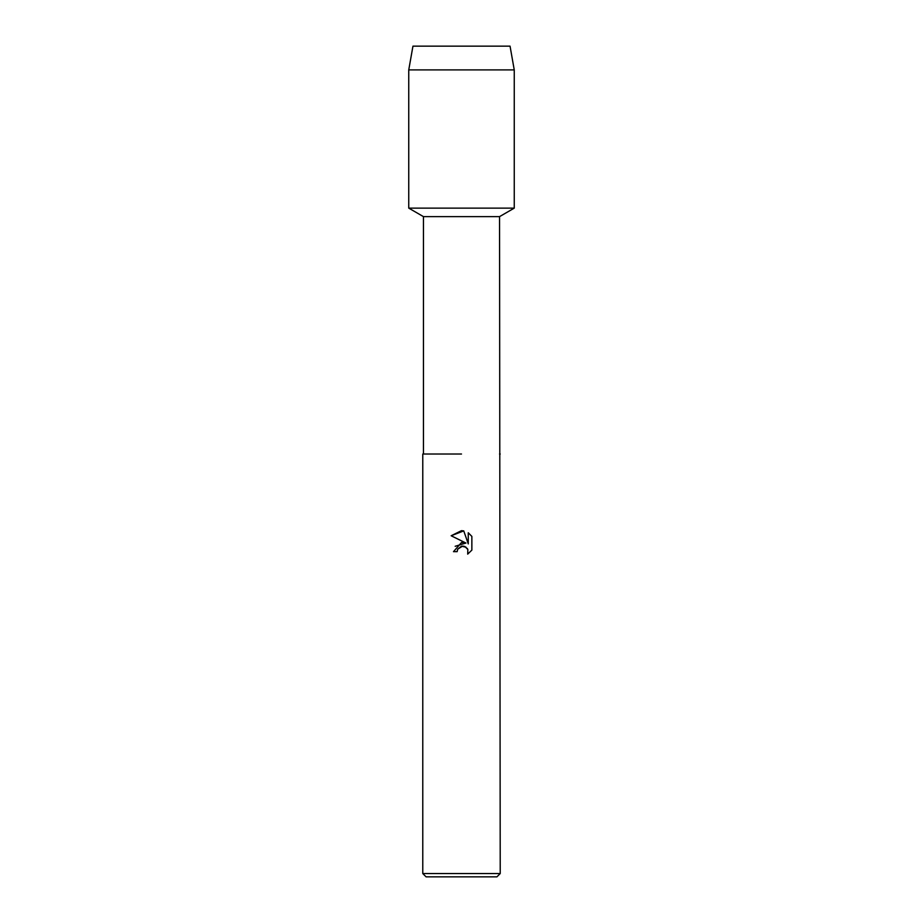 <?xml version="1.0" encoding="UTF-8"?>
<svg xmlns="http://www.w3.org/2000/svg" width="923" height="923" viewBox="0 0 923 923"><rect width="100%" height="100%" fill="white"/><g stroke="black" fill="none" stroke-linecap="round" stroke-linejoin="round"><path stroke-width="1.38" d="M510.05 46.15L412.95 46.15L510.05 46.15L514.249 69.906L514.249 208.137L461.5 208.137L514.249 208.137L499.551 216.628L500.22 873.55L422.78 873.55L426.08 876.85L496.92 876.85L500.22 873.55M423.449 454.024L461.5 454.024L423.449 454.024L423.449 216.628L499.551 216.628M500.22 454.024L499.551 454.024M467.684 554.123L471.849 550.131L467.684 554.123L467.857 549.497L464.846 546.485L462.711 546.07L457.739 549.139L457.15 551.666L453.481 551.666L461.5 542.505L465.942 543.047L451.151 535.755L461.5 530.656L463.75 530.898L468.261 543.901L468.261 532.756L471.849 536.39L468.261 532.767M471.861 536.39L471.861 550.131M457.15 551.666L457.52 549.623M463.75 530.898L451.151 535.755M465.942 543.047L455.177 546.289M457.739 549.139L461.465 546.208M461.5 546.197L466.138 547.247M467.223 548.377L467.592 548.954M412.95 46.15L408.751 69.906L408.751 208.137L461.5 208.137L408.751 208.137L423.449 216.628M408.751 69.906L514.249 69.906M422.78 454.024L422.78 873.55"/></g></svg>
